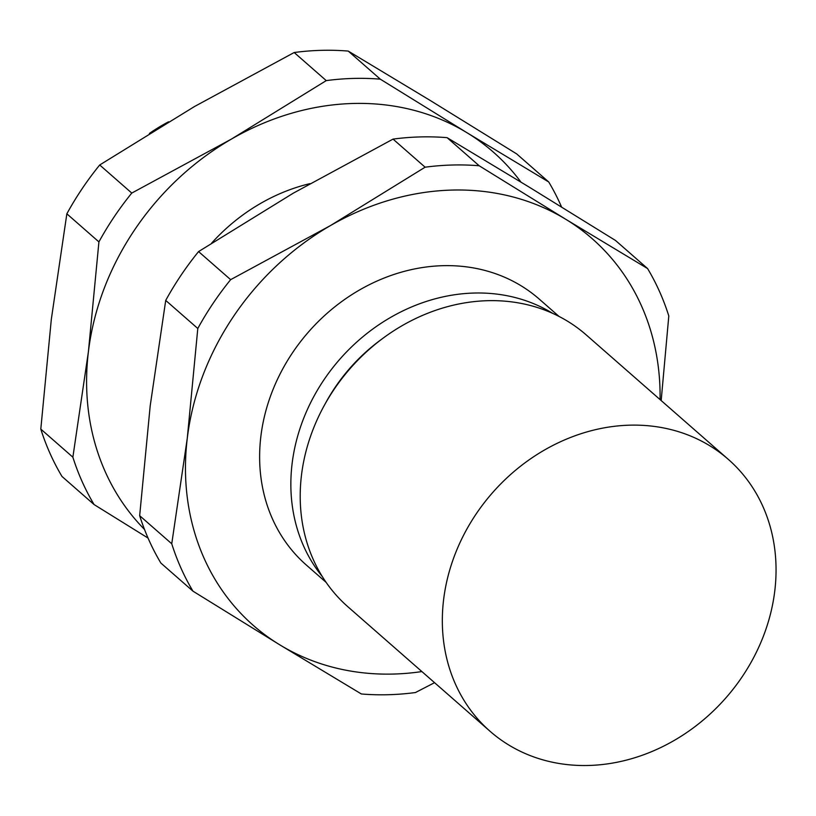 <?xml version="1.0" encoding="UTF-8"?>
<svg xmlns="http://www.w3.org/2000/svg" width="816" height="816" viewBox="0 0 816 816"><rect width="100%" height="100%" fill="white"/><g stroke="black" fill="none" stroke-linecap="round" stroke-linejoin="round"><path stroke-width="1.22" d="M647.598 268.576L565.886 219.361L479.176 165.76A281.377 241.832 -48.8 0 0 425.116 167.198L330.388 225.624A257.091 220.952 -48.8 0 0 187.272 438.325L171.748 543.772A281.377 241.832 -48.8 0 0 192.953 591.161L279.664 644.762A257.091 220.952 -48.8 0 1 187.272 438.325L197.798 328.491A281.377 241.832 -48.8 0 1 230.642 279.664L198.574 251.583L293.311 193.157L393.047 139.108A281.377 241.832 -48.8 0 1 447.107 137.669L528.809 186.884L615.529 240.485L647.598 268.576A281.377 241.832 -48.8 0 1 668.804 315.965L661.174 400.564M660.073 399.595A257.091 220.952 -48.8 0 0 565.886 219.361A257.091 220.952 -48.8 0 0 330.388 225.624L230.642 279.664M171.748 543.772L139.669 515.681L150.195 405.858L165.719 300.41A281.377 241.832 -48.8 0 1 198.574 251.583M192.953 591.161L160.885 563.071A281.377 241.832 -48.8 0 1 139.669 515.681M479.176 165.76L447.107 137.669M425.116 167.198L393.047 139.108M197.798 328.491L165.719 300.41M144.483 529.411A257.091 220.952 -48.8 0 1 88.403 351.727L98.92 241.903A281.377 241.832 -48.8 0 1 131.774 193.076L99.705 164.985L194.432 106.559L294.178 52.52A281.377 241.832 -48.8 0 1 348.238 51.082L429.94 100.297L516.65 153.887L548.729 181.978A281.377 241.832 -48.8 0 1 561.561 206.989M148.043 538.07L94.085 504.563A281.377 241.832 -48.8 0 1 72.869 457.184L88.403 351.727A257.091 220.952 -48.8 0 1 231.509 139.036L131.774 193.076M548.729 181.978L467.017 132.763A257.091 220.952 -48.8 0 1 520.934 182.08M380.307 79.172A281.377 241.832 -48.8 0 0 326.247 80.611L231.509 139.036A257.091 220.952 -48.8 0 1 467.017 132.763L380.307 79.172L348.238 51.082M72.869 457.184L40.8 429.094L51.326 319.26L66.851 213.812A281.377 241.832 -48.8 0 1 99.705 164.985M94.085 504.563L62.006 476.483A281.377 241.832 -48.8 0 1 40.8 429.094M326.247 80.611L294.178 52.52M98.92 241.903L66.851 213.812M211.681 243.076A176.746 151.909 -48.8 0 1 309.998 183.62M326.104 582.349L306.326 565.029A176.746 151.909 -48.8 0 1 308.499 331.979A176.746 151.909 -48.8 0 1 539.233 299.095L559.011 316.424M322.31 576.575A176.746 151.909 -48.8 0 1 339.731 359.326A176.746 151.909 -48.8 0 1 552.789 313.426M774.782 590.927A180.764 155.356 -48.8 0 1 662.643 746.63A180.764 155.356 -48.8 0 1 490.09 731.309A180.764 155.356 -48.8 0 1 492.313 492.966A180.764 155.356 -48.8 0 1 728.29 459.347A180.764 155.356 -48.8 0 1 774.782 590.927M490.09 731.309L347.963 606.829A180.764 155.356 -48.8 0 1 350.186 368.485A180.764 155.356 -48.8 0 1 586.163 334.866L728.29 459.347M324.85 404.43A166.892 143.432 -48.8 0 1 382.48 338.63M421.872 671.568A257.091 220.952 -48.8 0 1 279.664 644.762L361.366 693.977A281.377 241.832 -48.8 0 0 415.436 692.539L434.561 682.676M149.389 133.447A160.681 138.098 -48.8 0 1 168.586 121.788"/></g></svg>
